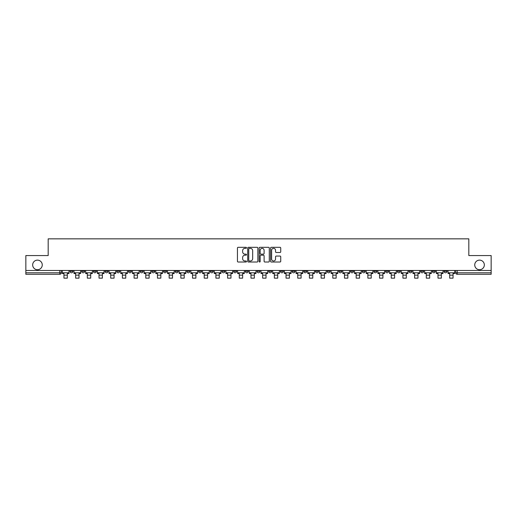 <?xml version="1.0" encoding="UTF-8"?>
<svg xmlns="http://www.w3.org/2000/svg" width="517" height="517" viewBox="0 0 517 517"><rect width="100%" height="100%" fill="white"/><g stroke="black" fill="none" stroke-linecap="round" stroke-linejoin="round"><path stroke-width="0.78" d="M246.512 247.817A0.517 0.517 0 0 0 245.995 247.307L238.182 247.307A0.737 0.737 0 0 0 237.445 248.044L237.445 261.279A0.737 0.737 0 0 0 238.182 262.016L245.995 262.016A0.517 0.517 0 0 0 246.512 261.499A0.517 0.517 0 0 0 245.995 260.988L244.987 260.988A2.352 2.352 0 0 1 242.635 258.629L242.635 257.531A2.352 2.352 0 0 1 244.987 255.172L245.995 255.172A0.517 0.517 0 0 0 246.512 254.661A0.517 0.517 0 0 0 245.995 254.144L244.987 254.144A2.352 2.352 0 0 1 242.635 251.792L242.635 250.687A2.352 2.352 0 0 1 244.987 248.334L245.995 248.334A0.517 0.517 0 0 0 246.512 247.817M474.742 264.924A4.795 4.795 0 0 0 479.537 269.719A4.795 4.795 0 0 0 484.332 264.924A4.795 4.795 0 0 0 479.537 260.129A4.795 4.795 0 0 0 474.742 264.924M32.668 264.924A4.795 4.795 0 0 0 37.463 269.719A4.795 4.795 0 0 0 42.258 264.924A4.795 4.795 0 0 0 37.463 260.129A4.795 4.795 0 0 0 32.668 264.924M385.579 270.469L385.579 271.296L388.577 271.296A1.499 1.499 0 0 1 387.078 272.795A1.499 1.499 0 0 1 385.579 271.296L385.579 270.469M373.888 270.469L373.888 271.296L376.887 271.296A1.499 1.499 0 0 1 375.387 272.795A1.499 1.499 0 0 1 373.888 271.296L373.888 270.469M303.757 270.469L303.757 271.296L306.755 271.296A1.499 1.499 0 0 1 305.256 272.795A1.499 1.499 0 0 1 303.757 271.296L303.757 270.469M292.066 270.469L292.066 271.296L295.065 271.296A1.499 1.499 0 0 1 293.566 272.795A1.499 1.499 0 0 1 292.066 271.296L292.066 270.469M280.382 270.469L280.382 271.296L283.374 271.296A1.499 1.499 0 0 1 281.875 272.795A1.499 1.499 0 0 1 280.382 271.296L280.382 270.469M257.001 270.469L257.001 271.296L259.999 271.296A1.499 1.499 0 0 1 258.5 272.795A1.499 1.499 0 0 1 257.001 271.296L257.001 270.469M233.626 271.296L233.626 270.469L233.626 271.296A1.499 1.499 0 0 0 235.125 272.795A1.499 1.499 0 0 1 233.626 271.296L236.618 271.296A1.499 1.499 0 0 1 235.125 272.795A1.499 1.499 0 0 0 236.618 271.296L236.618 270.469L236.618 271.296M221.935 271.296L221.935 270.469L221.935 271.296A1.499 1.499 0 0 0 223.434 272.795A1.499 1.499 0 0 1 221.935 271.296L224.934 271.296A1.499 1.499 0 0 1 223.434 272.795M210.245 271.296L210.245 270.469L210.245 271.296A1.499 1.499 0 0 0 211.744 272.795A1.499 1.499 0 0 1 210.245 271.296L213.243 271.296A1.499 1.499 0 0 1 211.744 272.795A1.499 1.499 0 0 0 213.243 271.296L213.243 270.469L213.243 271.296M198.56 270.469L198.56 271.296L201.552 271.296A1.499 1.499 0 0 1 200.06 272.795A1.499 1.499 0 0 1 198.56 271.296L198.56 270.469M186.87 270.469L186.87 271.296L189.868 271.296A1.499 1.499 0 0 1 188.369 272.795A1.499 1.499 0 0 1 186.87 271.296L186.87 270.469M175.179 270.469L175.179 271.296L178.178 271.296A1.499 1.499 0 0 1 176.678 272.795A1.499 1.499 0 0 1 175.179 271.296L175.179 270.469M163.495 271.296L163.495 270.469L163.495 271.296A1.499 1.499 0 0 0 164.988 272.795A1.499 1.499 0 0 1 163.495 271.296L166.487 271.296A1.499 1.499 0 0 1 164.988 272.795M140.113 271.296L140.113 270.469L140.113 271.296A1.499 1.499 0 0 0 141.613 272.795A1.499 1.499 0 0 1 140.113 271.296L143.112 271.296A1.499 1.499 0 0 1 141.613 272.795A1.499 1.499 0 0 0 143.112 271.296L143.112 270.469L143.112 271.296M128.423 271.296L128.423 270.469L128.423 271.296A1.499 1.499 0 0 0 129.922 272.795A1.499 1.499 0 0 1 128.423 271.296L131.421 271.296A1.499 1.499 0 0 1 129.922 272.795A1.499 1.499 0 0 0 131.421 271.296L131.421 270.469L131.421 271.296M116.739 271.296L116.739 270.469L116.739 271.296A1.499 1.499 0 0 0 118.238 272.795A1.499 1.499 0 0 1 116.739 271.296L119.737 271.296A1.499 1.499 0 0 1 118.238 272.795A1.499 1.499 0 0 0 119.737 271.296L119.737 270.469L119.737 271.296M105.048 271.296L105.048 270.469L105.048 271.296A1.499 1.499 0 0 0 106.547 272.795A1.499 1.499 0 0 1 105.048 271.296L108.047 271.296A1.499 1.499 0 0 1 106.547 272.795M93.357 271.296L93.357 270.469L93.357 271.296A1.499 1.499 0 0 0 94.857 272.795A1.499 1.499 0 0 1 93.357 271.296L96.356 271.296A1.499 1.499 0 0 1 94.857 272.795A1.499 1.499 0 0 0 96.356 271.296L96.356 270.469L96.356 271.296M81.673 271.296L81.673 270.469L81.673 271.296A1.499 1.499 0 0 0 83.172 272.795A1.499 1.499 0 0 1 81.673 271.296L84.665 271.296A1.499 1.499 0 0 1 83.172 272.795A1.499 1.499 0 0 0 84.665 271.296L84.665 270.469L84.665 271.296M279.994 252.49A0.737 0.737 0 0 0 280.731 251.753L280.731 248.044A0.737 0.737 0 0 0 279.994 247.307L271.315 247.307A0.737 0.737 0 0 0 270.578 248.044L270.578 261.279A0.737 0.737 0 0 0 271.315 262.016L279.994 262.016A0.737 0.737 0 0 0 280.731 261.279L280.731 256.794A0.737 0.737 0 0 0 279.994 256.057L276.278 256.057A0.737 0.737 0 0 0 275.542 256.794L275.542 259.017A1.965 1.965 0 0 1 273.577 260.988A1.965 1.965 0 0 1 271.612 259.017L271.612 250.306A1.965 1.965 0 0 1 273.577 248.334A1.965 1.965 0 0 1 275.542 250.306L275.542 251.753A0.737 0.737 0 0 0 276.278 252.49L279.994 252.49M25.85 270.469L25.85 255.56L48.178 255.56L48.178 238.848L468.822 238.848L468.822 255.56L491.15 255.56L491.15 270.469L25.85 270.469L25.85 272.795L61.29 272.795L61.29 270.469L61.29 272.795A1.499 1.499 0 0 1 59.791 274.288L25.85 274.288L25.85 272.795M257.854 248.044A0.737 0.737 0 0 0 257.123 247.307L248.444 247.307A0.737 0.737 0 0 0 247.708 248.044L247.708 261.279A0.737 0.737 0 0 0 248.444 262.016L257.123 262.016A0.737 0.737 0 0 0 257.854 261.279L257.854 248.044M259.877 247.307L268.556 247.307A0.737 0.737 0 0 1 269.292 248.044L269.292 261.279A0.737 0.737 0 0 1 268.556 262.016L264.846 262.016A0.737 0.737 0 0 1 264.109 261.279L264.109 255.909A0.737 0.737 0 0 0 263.373 255.172L260.911 255.172A0.737 0.737 0 0 0 260.174 255.909L260.174 261.499A0.517 0.517 0 0 1 259.657 262.016A0.517 0.517 0 0 1 259.146 261.499L259.146 248.044A0.737 0.737 0 0 1 259.877 247.307M455.71 270.469L455.71 272.795L491.15 272.795L491.15 274.288L457.209 274.288A1.499 1.499 0 0 1 455.71 272.795A1.499 1.499 0 0 0 457.209 274.288L457.209 270.469M491.15 270.469L491.15 272.795M447.018 270.469L447.018 271.296A1.499 1.499 0 0 1 445.518 272.795A1.499 1.499 0 0 1 444.019 271.296L447.018 271.296M444.019 270.469L444.019 271.296M435.327 270.469L435.327 271.296A1.499 1.499 0 0 1 433.828 272.795A1.499 1.499 0 0 1 432.335 271.296L435.327 271.296M432.335 270.469L432.335 271.296M423.643 270.469L423.643 271.296A1.499 1.499 0 0 1 422.143 272.795A1.499 1.499 0 0 1 420.644 271.296A1.499 1.499 0 0 0 422.143 272.795M420.644 270.469L420.644 271.296L423.643 271.296M411.952 270.469L411.952 271.296A1.499 1.499 0 0 1 410.453 272.795A1.499 1.499 0 0 1 408.953 271.296L411.952 271.296M408.953 270.469L408.953 271.296M400.261 270.469L400.261 271.296A1.499 1.499 0 0 1 398.762 272.795A1.499 1.499 0 0 1 397.263 271.296L400.261 271.296M397.263 270.469L397.263 271.296M388.577 270.469L388.577 271.296M376.887 270.469L376.887 271.296L376.887 270.469M365.196 270.469L365.196 271.296A1.499 1.499 0 0 1 363.697 272.795A1.499 1.499 0 0 1 362.197 271.296L365.196 271.296M362.197 270.469L362.197 271.296M353.505 270.469L353.505 271.296A1.499 1.499 0 0 1 352.012 272.795A1.499 1.499 0 0 1 350.513 271.296L353.505 271.296M350.513 270.469L350.513 271.296M341.821 270.469L341.821 271.296A1.499 1.499 0 0 1 340.322 272.795A1.499 1.499 0 0 1 338.822 271.296L341.821 271.296M338.822 270.469L338.822 271.296M330.13 270.469L330.13 271.296A1.499 1.499 0 0 1 328.631 272.795A1.499 1.499 0 0 1 327.132 271.296L330.13 271.296M327.132 270.469L327.132 271.296M318.44 270.469L318.44 271.296A1.499 1.499 0 0 1 316.94 272.795A1.499 1.499 0 0 1 315.448 271.296L318.44 271.296M315.448 270.469L315.448 271.296M306.755 270.469L306.755 271.296A1.499 1.499 0 0 1 305.256 272.795M295.065 270.469L295.065 271.296M283.374 271.296L283.374 270.469L283.374 271.296A1.499 1.499 0 0 1 281.875 272.795M271.69 270.469L271.69 271.296A1.499 1.499 0 0 1 270.191 272.795A1.499 1.499 0 0 1 268.691 271.296A1.499 1.499 0 0 0 270.191 272.795A1.499 1.499 0 0 0 271.69 271.296L268.691 271.296L268.691 270.469M259.999 271.296L259.999 270.469L259.999 271.296A1.499 1.499 0 0 1 258.5 272.795M248.309 270.469L248.309 271.296A1.499 1.499 0 0 1 246.809 272.795A1.499 1.499 0 0 1 245.31 271.296A1.499 1.499 0 0 0 246.809 272.795M245.31 270.469L245.31 271.296L248.309 271.296M224.934 270.469L224.934 271.296L224.934 270.469M201.552 271.296L201.552 270.469L201.552 271.296A1.499 1.499 0 0 1 200.06 272.795M189.868 271.296L189.868 270.469L189.868 271.296A1.499 1.499 0 0 1 188.369 272.795M178.178 271.296L178.178 270.469L178.178 271.296A1.499 1.499 0 0 1 176.678 272.795M166.487 270.469L166.487 271.296L166.487 270.469M154.803 271.296L154.803 270.469L154.803 271.296A1.499 1.499 0 0 1 153.303 272.795A1.499 1.499 0 0 1 151.804 271.296L154.803 271.296A1.499 1.499 0 0 1 153.303 272.795M151.804 270.469L151.804 271.296M108.047 270.469L108.047 271.296L108.047 270.469M72.981 270.469L72.981 271.296A1.499 1.499 0 0 1 71.482 272.795A1.499 1.499 0 0 1 69.982 271.296A1.499 1.499 0 0 0 71.482 272.795A1.499 1.499 0 0 0 72.981 271.296L72.981 270.469M69.982 270.469L69.982 271.296L72.981 271.296M59.791 270.469L59.791 274.288A1.499 1.499 0 0 0 61.29 272.795M249.252 248.334A0.517 0.517 0 0 0 248.735 248.851L248.735 260.471A0.517 0.517 0 0 0 249.252 260.988L250.318 260.988A2.352 2.352 0 0 0 252.671 258.629L252.671 250.687A2.352 2.352 0 0 0 250.318 248.334L249.252 248.334M264.109 250.338A1.965 1.965 0 0 0 262.138 248.373A1.965 1.965 0 0 0 260.174 250.338L260.174 253.408A0.737 0.737 0 0 0 260.911 254.144L263.373 254.144A0.737 0.737 0 0 0 264.109 253.408L264.109 250.338M62.305 272.795L68.968 272.795L68.968 273.545L67.32 273.545L67.32 278.152L63.953 278.152L63.953 273.545L62.305 273.545L62.305 270.469M68.968 272.795L68.968 270.469M73.989 272.795L80.658 272.795L80.658 273.545L79.011 273.545L79.011 278.152L75.637 278.152L75.637 273.545L73.989 273.545L73.989 270.469M80.658 272.795L80.658 270.469M85.68 272.795L92.349 272.795L92.349 273.545L90.701 273.545L90.701 278.152L87.328 278.152L87.328 273.545L85.68 273.545L85.68 270.469M92.349 272.795L92.349 270.469M97.37 272.795L104.04 272.795L104.04 273.545L102.385 273.545L102.385 278.152L99.018 278.152L99.018 273.545L97.37 273.545L97.37 270.469M104.04 272.795L104.04 270.469M109.055 272.795L115.724 272.795L115.724 273.545L114.076 273.545L114.076 278.152L110.703 278.152L110.703 273.545L109.055 273.545L109.055 270.469M115.724 272.795L115.724 270.469M120.745 272.795L127.415 272.795L127.415 273.545L125.767 273.545L125.767 278.152L122.393 278.152L122.393 273.545L120.745 273.545L120.745 270.469M127.415 272.795L127.415 270.469M132.436 272.795L139.105 272.795L139.105 273.545L137.457 273.545L137.457 278.152L134.084 278.152L134.084 273.545L132.436 273.545L132.436 270.469M139.105 272.795L139.105 270.469M144.12 272.795L150.79 272.795L150.79 273.545L149.142 273.545L149.142 278.152L145.775 278.152L145.775 273.545L144.12 273.545L144.12 270.469M150.79 272.795L150.79 270.469M155.811 272.795L162.48 272.795L162.48 273.545L160.832 273.545L160.832 278.152L157.459 278.152L157.459 273.545L155.811 273.545L155.811 270.469M162.48 272.795L162.48 270.469M167.502 272.795L174.171 272.795L174.171 273.545L172.523 273.545L172.523 278.152L169.149 278.152L169.149 273.545L167.502 273.545L167.502 270.469M174.171 272.795L174.171 270.469M179.192 272.795L185.855 272.795L185.855 273.545L184.207 273.545L184.207 278.152L180.84 278.152L180.84 273.545L179.192 273.545L179.192 270.469M185.855 272.795L185.855 270.469M190.876 272.795L197.546 272.795L197.546 273.545L195.898 273.545L195.898 278.152L192.524 278.152L192.524 273.545L190.876 273.545L190.876 270.469M197.546 272.795L197.546 270.469M202.567 272.795L209.236 272.795L209.236 273.545L207.588 273.545L207.588 278.152L204.215 278.152L204.215 273.545L202.567 273.545L202.567 270.469M209.236 272.795L209.236 270.469M214.258 272.795L220.927 272.795L220.927 273.545L219.273 273.545L219.273 278.152L215.906 278.152L215.906 273.545L214.258 273.545L214.258 270.469M220.927 272.795L220.927 270.469M225.942 272.795L232.611 272.795L232.611 273.545L230.963 273.545L230.963 278.152L227.59 278.152L227.59 273.545L225.942 273.545L225.942 270.469M232.611 272.795L232.611 270.469M237.633 272.795L244.302 272.795L244.302 273.545L242.654 273.545L242.654 278.152L239.281 278.152L239.281 273.545L237.633 273.545L237.633 270.469M244.302 272.795L244.302 270.469M249.323 272.795L255.993 272.795L255.993 273.545L254.345 273.545L254.345 278.152L250.971 278.152L250.971 273.545L249.323 273.545L249.323 270.469M255.993 272.795L255.993 270.469M261.007 272.795L267.677 272.795L267.677 273.545L266.029 273.545L266.029 278.152L262.655 278.152L262.655 273.545L261.007 273.545L261.007 270.469M267.677 272.795L267.677 270.469M272.698 272.795L279.367 272.795L279.367 273.545L277.719 273.545L277.719 278.152L274.346 278.152L274.346 273.545L272.698 273.545L272.698 270.469M279.367 272.795L279.367 270.469M284.389 272.795L291.058 272.795L291.058 273.545L289.41 273.545L289.41 278.152L286.037 278.152L286.037 273.545L284.389 273.545L284.389 270.469M291.058 272.795L291.058 270.469M296.073 272.795L302.742 272.795L302.742 273.545L301.094 273.545L301.094 278.152L297.727 278.152L297.727 273.545L296.073 273.545L296.073 270.469M302.742 272.795L302.742 270.469M307.764 272.795L314.433 272.795L314.433 273.545L312.785 273.545L312.785 278.152L309.412 278.152L309.412 273.545L307.764 273.545L307.764 270.469M314.433 272.795L314.433 270.469M319.454 272.795L326.124 272.795L326.124 273.545L324.476 273.545L324.476 278.152L321.102 278.152L321.102 273.545L319.454 273.545L319.454 270.469M326.124 272.795L326.124 270.469M331.145 272.795L337.808 272.795L337.808 273.545L336.16 273.545L336.16 278.152L332.793 278.152L332.793 273.545L331.145 273.545L331.145 270.469M337.808 272.795L337.808 270.469M342.829 272.795L349.498 272.795L349.498 273.545L347.851 273.545L347.851 278.152L344.477 278.152L344.477 273.545L342.829 273.545L342.829 270.469M349.498 272.795L349.498 270.469M354.52 272.795L361.189 272.795L361.189 273.545L359.541 273.545L359.541 278.152L356.168 278.152L356.168 273.545L354.52 273.545L354.52 270.469M361.189 272.795L361.189 270.469M366.21 272.795L372.88 272.795L372.88 273.545L371.225 273.545L371.225 278.152L367.858 278.152L367.858 273.545L366.21 273.545L366.21 270.469M372.88 272.795L372.88 270.469M377.895 272.795L384.564 272.795L384.564 273.545L382.916 273.545L382.916 278.152L379.543 278.152L379.543 273.545L377.895 273.545L377.895 270.469M384.564 272.795L384.564 270.469M389.585 272.795L396.255 272.795L396.255 273.545L394.607 273.545L394.607 278.152L391.233 278.152L391.233 273.545L389.585 273.545L389.585 270.469M396.255 272.795L396.255 270.469M401.276 272.795L407.945 272.795L407.945 273.545L406.297 273.545L406.297 278.152L402.924 278.152L402.924 273.545L401.276 273.545L401.276 270.469M407.945 272.795L407.945 270.469M412.96 272.795L419.63 272.795L419.63 273.545L417.982 273.545L417.982 278.152L414.615 278.152L414.615 273.545L412.96 273.545L412.96 270.469M419.63 272.795L419.63 270.469M424.651 272.795L431.32 272.795L431.32 273.545L429.672 273.545L429.672 278.152L426.299 278.152L426.299 273.545L424.651 273.545L424.651 270.469M431.32 272.795L431.32 270.469M436.342 272.795L443.011 272.795L443.011 273.545L441.363 273.545L441.363 278.152L437.989 278.152L437.989 273.545L436.342 273.545L436.342 270.469M443.011 272.795L443.011 270.469M448.032 272.795L454.695 272.795L454.695 273.545L453.047 273.545L453.047 278.152L449.68 278.152L449.68 273.545L448.032 273.545L448.032 270.469M454.695 272.795L454.695 270.469M63.953 275.154L67.32 275.154M75.637 275.154L79.011 275.154M87.328 275.154L90.701 275.154M99.018 275.154L102.385 275.154M110.703 275.154L114.076 275.154M122.393 275.154L125.767 275.154M134.084 275.154L137.457 275.154M145.775 275.154L149.142 275.154M157.459 275.154L160.832 275.154M169.149 275.154L172.523 275.154M180.84 275.154L184.207 275.154M192.524 275.154L195.898 275.154M204.215 275.154L207.588 275.154M215.906 275.154L219.273 275.154M227.59 275.154L230.963 275.154M239.281 275.154L242.654 275.154M250.971 275.154L254.345 275.154M262.655 275.154L266.029 275.154M274.346 275.154L277.719 275.154M286.037 275.154L289.41 275.154M297.727 275.154L301.094 275.154M309.412 275.154L312.785 275.154M321.102 275.154L324.476 275.154M332.793 275.154L336.16 275.154M344.477 275.154L347.851 275.154M356.168 275.154L359.541 275.154M367.858 275.154L371.225 275.154M379.543 275.154L382.916 275.154M391.233 275.154L394.607 275.154M402.924 275.154L406.297 275.154M414.615 275.154L417.982 275.154M426.299 275.154L429.672 275.154M437.989 275.154L441.363 275.154M449.68 275.154L453.047 275.154"/></g></svg>
